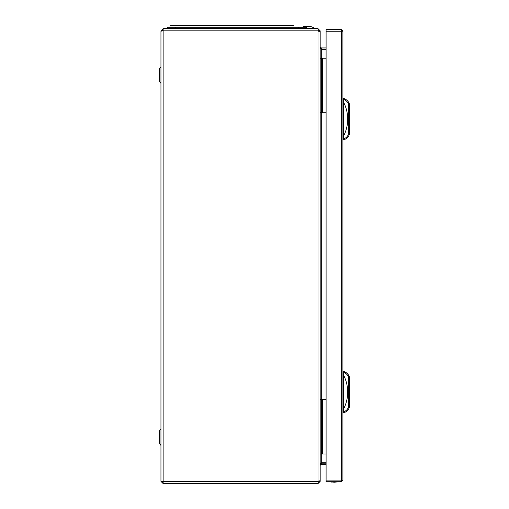 <?xml version="1.0" encoding="UTF-8"?>
<svg xmlns="http://www.w3.org/2000/svg" width="509" height="509" viewBox="0 0 509 509"><rect width="100%" height="100%" fill="white"/><g stroke="black" fill="none" stroke-linecap="round" stroke-linejoin="round"><path stroke-width="0.76" d="M163.134 28.631L317.991 28.631L317.991 31.094L320.174 31.399L320.174 480.789L317.991 481.094L317.991 483.55L163.134 483.55L163.134 481.323L160.952 481.011L160.952 31.17L163.134 30.864L163.134 28.631L160.952 30.82L162.047 30.82L163.134 29.726M320.918 48.985L326.091 49.017M317.991 28.631L320.174 30.82L320.174 46.828L321.268 47.922L326.091 47.922M320.174 464.774L321.268 462.783L326.091 462.783M320.874 48.934L321.268 49.398L326.091 49.398M326.091 464.259L321.268 464.259L321.268 463.171L326.091 463.171M320.174 30.82L319.079 30.82L317.991 29.726M319.079 31.195L319.079 30.82M317.991 483.55L320.174 481.368L319.079 481.368L319.079 480.992M317.991 482.456L319.079 481.368M320.174 481.368L320.174 465.353L321.268 464.259M321.268 49.017L321.268 47.922M321.268 58.204L321.268 49.398L320.174 47.407M321.268 463.171L320.918 463.196M160.952 30.82L160.952 66.768L159.769 68.352L159.769 81.72L160.952 83.304L160.952 428.883L159.769 430.461L159.769 443.835L160.952 445.42L160.952 479.65L160.952 32.538M160.952 479.65L160.952 481.368L163.134 483.55M160.952 481.368L162.047 481.368L163.134 482.456M159.769 81.72A1.183 1.183 0 0 1 159.527 81.007L159.527 69.059A1.183 1.183 0 0 1 159.769 68.352M159.769 443.835A1.183 1.183 0 0 1 159.527 443.123L159.527 431.174A1.183 1.183 0 0 1 159.769 430.461M303.529 26.36L310.108 26.36A14.341 14.341 0 0 1 314.944 28.631M326.091 399.393L321.542 399.393L321.542 453.983L320.174 453.983M321.542 399.393L320.174 399.393M326.091 453.983L321.542 453.983M321.542 431.963L321.993 431.963L321.993 439.604L321.542 439.604M321.542 413.766L321.993 413.766L321.993 421.407L321.542 421.407M326.091 58.204L321.542 58.204L321.542 112.794L320.174 112.794M321.542 58.204L320.174 58.204M326.091 112.794L321.542 112.794M321.542 72.577L321.993 72.577L321.993 80.225L321.542 80.225M321.542 90.774L321.993 90.774L321.993 98.422L321.542 98.422M170.051 25.45L293.229 25.45M167.321 28.631L167.321 27.27L306.526 27.27L306.526 28.631M305.724 27.27L306.526 27.27M172.602 25.45L180.243 25.45M342.92 31.183L342.92 480.095L341.284 480.095L340.737 481.73L326.091 481.73L326.091 480.095L341.284 480.095L341.284 31.183L342.92 31.183L341.284 29.541L341.284 30.635L341.825 31.183M326.091 29.541L340.737 29.541L341.284 31.183L326.091 31.183L326.091 29.541L341.284 29.541M341.284 31.183L341.284 30.635M341.164 480.636L341.284 481.73L342.92 480.095M341.284 480.636L341.825 480.095M332.002 481.73L341.284 481.73M326.091 31.183L326.091 480.095M343.378 411.679L344.116 411.679L344.288 412.589L344.116 411.679A7.641 7.641 0 0 0 348.239 407.734A3.639 3.639 0 0 0 348.563 406.233L348.563 377.996A3.639 3.639 0 0 0 348.239 376.495L349.066 376.126A8.551 8.551 0 0 0 344.288 371.646A8.551 8.551 0 0 1 349.066 376.126A4.549 4.549 0 0 1 349.473 377.996L349.473 406.233A4.549 4.549 0 0 1 349.066 408.11A8.551 8.551 0 0 1 344.288 412.589L343.378 412.589L343.378 409.401A36.845 36.845 0 0 0 343.378 374.828L343.378 409.401M343.378 374.828L343.378 371.646L344.288 371.646L343.378 371.646M344.288 371.646L344.116 372.556L344.288 371.646M342.92 380.967L343.378 380.967M342.92 403.262L343.378 403.262M343.378 138.722L344.116 138.722L344.288 139.631L344.116 138.722A7.641 7.641 0 0 0 348.239 134.777A3.639 3.639 0 0 0 348.563 133.275L348.563 105.045A3.639 3.639 0 0 0 348.239 103.543L349.066 103.168A8.551 8.551 0 0 0 344.288 98.689A8.551 8.551 0 0 1 349.066 103.168A4.549 4.549 0 0 1 349.473 105.045L349.473 133.275A4.549 4.549 0 0 1 349.066 135.152A8.551 8.551 0 0 1 344.288 139.631L343.378 139.631L343.378 136.444A36.845 36.845 0 0 0 343.378 101.87L343.378 136.444M343.378 101.87L343.378 98.689L344.288 98.689L344.116 99.599L344.288 98.689M343.378 130.304L342.92 130.304M343.378 108.016L342.92 108.016M321.268 462.783L321.268 453.983M321.268 399.393L321.268 112.794M317.991 30.82L163.134 30.82M163.134 30.864L163.134 481.323M163.134 481.368L317.991 481.368M317.991 481.094L317.991 31.094M322.452 399.393L322.452 453.983M322.452 58.204L322.452 112.794M298.338 28.631L298.338 27.27M175.51 27.27L175.51 28.631M348.239 376.495A7.641 7.641 0 0 0 344.116 372.556L343.378 372.556M349.473 377.996L348.563 377.996M349.473 406.233L348.563 406.233M349.066 408.11L348.239 407.734M338.6 29.318L329.959 29.318L334.279 29.089L338.701 29.433L329.851 29.541L334.279 29.089L338.701 29.433M330.004 481.966L338.6 481.959L331.264 482.074M334.279 481.845L338.701 481.845L334.279 482.188L329.851 481.845L334.279 481.845M348.239 103.543A7.641 7.641 0 0 0 344.116 99.599L343.378 99.599M349.473 105.045L348.563 105.045M349.473 133.275L348.563 133.275M349.066 135.152L348.239 134.777"/></g></svg>
